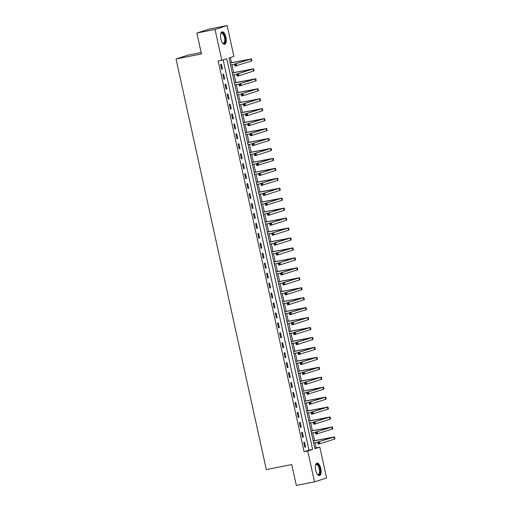 <?xml version="1.0" encoding="UTF-8"?>
<svg xmlns="http://www.w3.org/2000/svg" width="511" height="511" viewBox="0 0 511 511"><rect width="100%" height="100%" fill="white"/><g stroke="black" fill="none" stroke-linecap="round" stroke-linejoin="round"><path stroke-width="0.77" d="M315.683 470.171A6.362 2.664 -101.2 0 1 316.992 463.113A6.362 2.664 -101.2 0 1 320.78 468.53A6.362 2.664 -101.2 0 1 319.471 475.588A6.362 2.664 -101.2 0 1 315.683 470.171M220.854 38.862A6.362 2.664 -101.2 0 1 222.164 31.803A6.362 2.664 -101.2 0 1 225.951 37.22A6.362 2.664 -101.2 0 1 224.642 44.278A6.362 2.664 -101.2 0 1 220.854 38.862M201.155 52.512L188.137 55.099L176.046 58.989L266.327 469.609L291.749 464.563L296.342 485.45L314.508 481.841L307.724 451.009L312.63 449.425L226.724 58.701L221.819 60.279L215.042 29.446L227.133 25.55L233.91 56.389L229.011 57.967L314.917 448.69L319.816 447.112L326.599 477.951L314.508 481.841M176.046 58.989L201.468 53.942L196.876 33.049L208.973 29.159L227.133 25.55M314.827 448.275L316.188 447.834L315.07 442.743M314.61 440.654L312.879 432.798M312.419 430.709L310.694 422.846M310.234 420.764L308.503 412.901M308.05 410.812L306.319 402.955M305.859 400.867L304.134 393.004M303.675 390.921L301.944 383.058M301.484 380.976L299.759 373.113M299.299 371.024L297.568 363.168M297.115 361.079L295.384 353.216M294.924 351.134L293.199 343.271M292.739 341.182L291.008 333.325M290.548 331.237L288.824 323.374M288.364 321.291L286.633 313.428M286.179 311.34L284.448 303.483M283.988 301.394L282.264 293.531M281.804 291.449L280.073 283.586M279.619 281.504L277.888 273.64M277.428 271.552L275.704 263.695M275.244 261.606L273.513 253.743M273.053 251.661L271.328 243.798M270.868 241.709L269.137 233.853M268.684 231.764L266.953 223.901M266.493 221.819L264.768 213.956M264.308 211.873L262.577 204.01M262.117 201.922L260.393 194.065M259.933 191.976L258.202 184.113M257.748 182.031L256.017 174.168M255.557 172.079L253.833 164.223M253.373 162.134L251.642 154.271M251.182 152.189L249.457 144.326M248.998 142.243L247.267 134.38M246.813 132.292L245.082 124.435M244.622 122.346L242.897 114.483M242.438 112.401L240.707 104.538M240.247 102.449L238.522 94.592M238.062 92.504L236.331 84.641M235.878 82.558L234.147 74.695M233.687 72.613L231.962 64.75M231.502 62.661L230.372 57.526M316.188 447.834L319.816 447.112M221.819 60.279L218.184 61.001L304.09 451.73L308.995 450.146L223.179 59.838M220.611 64.482L221.665 69.253L222.483 68.991L221.429 64.22L220.611 64.482M222.802 74.427L223.85 79.205L224.668 78.937L223.62 74.165L222.802 74.427M224.987 84.372L226.034 89.15L226.852 88.888L225.805 84.111L224.987 84.372M227.171 94.324L228.225 99.096L229.043 98.834L227.989 94.056L227.171 94.324M229.362 104.27L230.41 109.041L231.228 108.779L230.18 104.008L229.362 104.27M231.547 114.215L232.601 118.993L233.418 118.731L232.364 113.953L231.547 114.215M233.738 124.167L234.785 128.938L235.603 128.676L234.555 123.898L233.738 124.167M235.922 134.112L236.97 138.883L237.787 138.622L236.74 133.85L235.922 134.112M238.107 144.057L239.161 148.835L239.978 148.567L238.924 143.795L238.107 144.057M240.298 154.003L241.345 158.78L242.163 158.519L241.115 153.741L240.298 154.003M242.482 163.954L243.536 168.726L244.354 168.464L243.3 163.692L242.482 163.954M244.673 173.9L245.721 178.671L246.538 178.409L245.491 173.638L244.673 173.9M246.858 183.845L247.905 188.623L248.723 188.361L247.675 183.583L246.858 183.845M249.042 193.797L250.096 198.568L250.914 198.306L249.86 193.528L249.042 193.797M251.233 203.742L252.281 208.514L253.098 208.252L252.051 203.48L251.233 203.742M253.418 213.687L254.472 218.465L255.283 218.197L254.235 213.426L253.418 213.687M255.609 223.633L256.656 228.411L257.474 228.149L256.426 223.371L255.609 223.633M257.793 233.584L258.841 238.356L259.658 238.094L258.611 233.323L257.793 233.584M259.978 243.53L261.032 248.308L261.849 248.039L260.795 243.268L259.978 243.53M262.169 253.475L263.216 258.253L264.034 257.991L262.986 253.213L262.169 253.475M264.353 263.427L265.407 268.198L266.218 267.936L265.171 263.159L264.353 263.427M266.544 273.372L267.592 278.144L268.409 277.882L267.355 273.11L266.544 273.372M268.729 283.318L269.776 288.095L270.594 287.834L269.546 283.056L268.729 283.318M270.913 293.263L271.967 298.041L272.785 297.779L271.731 293.001L270.913 293.263M273.104 303.215L274.151 307.986L274.969 307.724L273.922 302.953L273.104 303.215M275.288 313.16L276.336 317.938L277.154 317.67L276.106 312.898L275.288 313.16M277.479 323.105L278.527 327.883L279.345 327.621L278.291 322.843L277.479 323.105M279.664 333.057L280.711 337.828L281.529 337.567L280.482 332.789L279.664 333.057M281.848 343.002L282.902 347.774L283.72 347.512L282.666 342.74L281.848 343.002M284.039 352.948L285.087 357.726L285.905 357.464L284.857 352.686L284.039 352.948M286.224 362.899L287.271 367.671L288.089 367.409L287.041 362.631L286.224 362.899M288.408 372.845L289.462 377.616L290.28 377.354L289.226 372.583L288.408 372.845M290.599 382.79L291.647 387.568L292.464 387.3L291.417 382.528L290.599 382.79M292.784 392.735L293.838 397.513L294.655 397.251L293.601 392.474L292.784 392.735M294.975 402.687L296.022 407.459L296.84 407.197L295.792 402.425L294.975 402.687M297.159 412.633L298.207 417.404L299.024 417.142L297.977 412.371L297.159 412.633M299.344 422.578L300.398 427.356L301.215 427.094L300.161 422.316L299.344 422.578M301.535 432.53L302.582 437.301L303.4 437.039L302.352 432.261L301.535 432.53M303.719 442.475L304.773 447.246L305.591 446.984L304.537 442.213L303.719 442.475M196.876 33.049L215.042 29.446M304.09 451.73L307.724 451.009M308.995 450.146L312.63 449.425M221.64 69.157L222.483 68.991M223.831 79.103L224.668 78.937M226.015 89.055L226.852 88.888M228.206 99L229.043 98.834M230.391 108.945L231.228 108.779M232.575 118.897L233.418 118.731M234.766 128.842L235.603 128.676M236.951 138.788L237.787 138.622M239.135 148.739L239.978 148.567M241.326 158.685L242.163 158.519M243.511 168.63L244.354 168.464M245.702 178.575L246.538 178.409M247.886 188.527L248.723 188.361M250.071 198.472L250.914 198.306M252.262 208.418L253.098 208.252M254.446 218.369L255.283 218.197M256.637 228.315L257.474 228.149M258.822 238.26L259.658 238.094M261.006 248.205L261.849 248.039M263.197 258.157L264.034 257.991M265.381 268.103L266.218 267.936M267.572 278.048L268.409 277.882M269.757 288L270.594 287.834M271.941 297.945L272.785 297.779M274.132 307.89L274.969 307.724M276.317 317.836L277.154 317.67M278.508 327.787L279.345 327.621M280.692 337.733L281.529 337.567M282.877 347.678L283.72 347.512M285.068 357.63L285.905 357.464M287.252 367.575L288.089 367.409M289.443 377.52L290.28 377.354M291.628 387.472L292.464 387.3M293.812 397.417L294.655 397.251M296.003 407.363L296.84 407.197M298.188 417.308L299.024 417.142M300.372 427.26L301.215 427.094M302.563 437.205L303.4 437.039M304.748 447.151L305.591 446.984M230.103 62.93L251.412 58.886L251.846 60.873L234.977 66.143L234.536 64.15L251.412 58.886M230.122 63.038L249.419 59.321L234.536 64.15L234.964 65.574L235.692 65.427L235.52 64.635L234.792 64.776M230.563 65.025L234.555 64.233M235.52 64.635L236.357 63.792L236.791 65.778L235.692 65.427M234.977 66.143L234.964 65.574M237.704 74.58L236.976 74.727L237.155 75.519L237.877 75.379L237.704 74.58L238.541 73.737L238.982 75.73L237.161 76.088L236.727 74.101L253.597 68.832L232.307 72.881M232.313 72.984L251.604 69.266L236.727 74.101L236.976 74.727M232.748 74.976L236.746 74.178M237.877 75.379L238.982 75.73L253.507 71.048L254.037 70.818L253.597 68.832M237.161 76.088L237.155 75.519M234.472 82.827L255.787 78.777L256.222 80.77L239.352 86.04L238.912 84.047L255.787 78.777M234.498 82.929L253.795 79.218L238.912 84.047L239.34 85.471L240.068 85.324L239.889 84.526L239.167 84.673M234.939 84.922L238.931 84.13M239.889 84.526L240.732 83.689L241.166 85.676L240.068 85.324M239.352 86.04L239.34 85.471M242.08 94.478L241.352 94.618L241.524 95.416L242.252 95.27L242.08 94.478L242.917 93.634L243.351 95.621L241.537 95.985L241.103 93.992L257.972 88.722L236.682 92.778M236.682 92.881L255.979 89.163L241.103 93.992L241.352 94.618M237.123 94.867L241.115 94.075M242.252 95.27L243.351 95.621L257.883 90.945L258.406 90.715L257.972 88.722M241.537 95.985L241.524 95.416M244.264 104.423L243.536 104.57L243.715 105.362L244.437 105.221L244.264 104.423L245.101 103.58L245.542 105.573L243.728 105.93L243.287 103.944L260.156 98.674L238.854 102.73M238.873 102.826L258.17 99.108L243.287 103.944L243.536 104.57M239.308 104.812L243.306 104.02M244.437 105.221L245.542 105.573L260.067 100.891L260.597 100.661L260.156 98.674M243.728 105.93L243.715 105.362M222.745 43.16A5.506 2.306 -101.2 0 1 222.732 43.154A5.506 2.306 -101.2 0 1 222.553 42.994A5.097 2.133 78.8 0 0 223.454 43.231A5.097 2.133 78.8 0 0 224.725 39.002A5.097 2.133 78.8 0 0 222.534 33.592A5.097 2.133 78.8 0 0 221.467 33.228A5.097 2.133 78.8 0 0 220.726 33.79A5.506 2.306 -101.2 0 1 220.829 33.573A5.506 2.306 -101.2 0 1 222.905 33.151A5.506 2.306 -101.2 0 1 225.325 40.228A5.506 2.306 -101.2 0 1 222.745 43.16M224.265 44.291A6.324 2.644 78.8 0 0 225.607 38.855A6.324 2.644 78.8 0 0 222.917 32.41A6.324 2.644 78.8 0 0 221.812 31.938M319.86 468.759A5.506 2.306 -101.2 0 1 319.777 473.767A5.506 2.306 -101.2 0 1 317.561 474.464A5.506 2.306 -101.2 0 1 317.382 474.304A5.097 2.133 78.8 0 0 318.283 474.54A5.097 2.133 78.8 0 0 319.33 468.881A5.097 2.133 78.8 0 0 316.296 464.537A5.097 2.133 78.8 0 0 315.555 465.106A5.506 2.306 -101.2 0 1 315.657 464.882A5.506 2.306 -101.2 0 1 319.86 468.759M319.094 475.6A6.324 2.644 78.8 0 0 320.186 468.651A6.324 2.644 78.8 0 0 316.641 463.247M246.449 114.368L245.727 114.515L245.9 115.307L246.628 115.167L246.449 114.368L247.292 113.525L247.726 115.518L245.912 115.876L245.472 113.889L262.347 108.619L241.058 112.676M241.058 112.771L260.355 109.06L245.472 113.889L245.727 114.515M241.499 114.764L245.491 113.966M246.628 115.167L247.726 115.518L262.258 110.842L262.782 110.606L262.347 108.619M245.912 115.876L245.9 115.307M248.64 124.32L247.912 124.46L248.09 125.259L248.812 125.112L248.64 124.32L249.477 123.477L249.917 125.463L248.097 125.827L247.663 123.834L264.532 118.565L243.223 122.627M243.249 122.723L262.539 119.006L247.663 123.834L247.912 124.46M243.683 124.71L247.682 123.918M248.812 125.112L249.917 125.463L264.442 120.788L264.973 120.558L264.532 118.565M248.097 125.827L248.09 125.259M250.824 134.265L250.103 134.406L250.275 135.204L251.003 135.057L250.824 134.265L251.668 133.422L252.102 135.409L250.288 135.773L249.847 133.786L266.716 128.517L245.433 132.566M245.433 132.668L264.73 128.951L249.847 133.786L250.103 134.406M245.874 134.655L249.866 133.863M251.003 135.057L252.102 135.409L266.633 130.733L267.157 130.503L266.716 128.517M250.288 135.773L250.275 135.204M247.599 142.512L268.907 138.462L269.342 140.448L252.472 145.718L252.038 143.732L268.907 138.462M247.618 142.614L266.914 138.896L252.038 143.732L252.46 145.15L253.188 145.009L253.015 144.211L252.287 144.358M248.059 144.607L252.051 143.808M253.015 144.211L253.852 143.367L254.286 145.36L253.188 145.009M252.472 145.718L252.46 145.15M255.2 154.156L254.472 154.303L254.65 155.101L255.372 154.954L255.2 154.156L256.037 153.319L256.477 155.306L254.657 155.67L254.223 153.677L271.092 148.407L249.802 152.463M249.809 152.559L269.105 148.848L254.223 153.677L254.472 154.303M250.243 154.552L254.242 153.76M255.372 154.954L256.477 155.306L271.002 150.63L271.533 150.4L271.092 148.407M254.657 155.67L254.65 155.101M251.974 162.402L273.283 158.353L273.717 160.345L256.848 165.615L256.407 163.622L273.283 158.353M251.993 162.511L271.29 158.793L256.407 163.622L256.835 165.047L257.563 164.9L257.384 164.108L256.663 164.248M252.434 164.497L256.426 163.705M257.384 164.108L258.227 163.264L258.662 165.251L257.563 164.9M256.848 165.615L256.835 165.047M259.575 174.053L258.847 174.2L259.026 174.992L259.748 174.851L259.575 174.053L260.412 173.21L260.853 175.203L259.032 175.56L258.598 173.574L275.467 168.304L254.178 172.354M254.184 172.456L273.474 168.739L258.598 173.574L258.847 174.2M254.619 174.443L258.617 173.651M259.748 174.851L260.853 175.203L275.378 170.521L275.908 170.291L275.467 168.304M259.032 175.56L259.026 174.992M256.343 182.299L277.652 178.25L278.093 180.236L277.569 180.472L261.223 185.506L260.782 183.519L277.652 178.25M256.369 182.401L275.665 178.69L260.782 183.519L261.21 184.937L261.939 184.797L261.76 183.998L261.038 184.145M256.803 184.394L260.802 183.602M261.76 183.998L262.603 183.155L263.037 185.148L261.939 184.797M261.223 185.506L261.21 184.937M263.951 193.95L263.222 194.091L263.395 194.889L264.123 194.742L263.951 193.95L264.787 193.107L265.222 195.093L263.408 195.458L262.973 193.465L279.843 188.195L258.553 192.251M258.553 192.353L277.85 188.636L262.973 193.465L263.222 194.091M258.994 194.34L262.986 193.548M264.123 194.742L265.222 195.093L279.753 190.418L280.277 190.188L279.843 188.195M263.408 195.458L263.395 194.889M260.719 202.19L282.027 198.147L282.468 200.133L265.592 205.403L265.158 203.416L282.027 198.147M260.744 202.299L280.034 198.581L265.158 203.416L265.586 204.834L266.308 204.687L266.135 203.895L265.407 204.036M261.178 204.285L265.177 203.493M266.135 203.895L266.972 203.052L267.413 205.045L266.308 204.687M265.592 205.403L265.586 204.834M268.32 213.841L267.598 213.988L267.77 214.78L268.499 214.639L268.32 213.841L269.163 212.998L269.597 214.99L267.783 215.348L267.342 213.362L284.218 208.092L262.929 212.142M262.929 212.244L282.225 208.526L267.342 213.362L267.598 213.988M263.369 214.237L267.362 213.438M268.499 214.639L269.597 214.99L284.129 210.315L284.653 210.078L284.218 208.092M267.783 215.348L267.77 214.78M270.511 223.786L269.782 223.933L269.955 224.731L270.683 224.585L270.511 223.786L271.347 222.949L271.788 224.936L269.968 225.3L269.533 223.307L286.403 218.037L265.113 222.093M265.12 222.189L284.41 218.478L269.533 223.307L269.782 223.933M265.554 224.182L269.553 223.39M270.683 224.585L271.788 224.936L286.313 220.26L286.837 220.03L286.403 218.037M269.968 225.3L269.955 224.731M272.695 233.738L271.967 233.878L272.146 234.677L272.874 234.53L272.695 233.738L273.532 232.895L273.973 234.881L272.159 235.245L271.718 233.252L288.587 227.983L267.304 232.039M267.304 232.141L286.601 228.423L271.718 233.252L271.967 233.878M267.738 234.127L271.737 233.335M272.874 234.53L273.973 234.881L288.504 230.206L289.028 229.976L288.587 227.983M272.159 235.245L272.146 234.677M274.886 243.683L274.158 243.83L274.33 244.622L275.059 244.482L274.886 243.683L275.723 242.84L276.157 244.833L274.343 245.191L273.909 243.204L290.778 237.934L269.489 241.984M269.489 242.086L288.785 238.369L273.909 243.204L274.158 243.83M269.929 244.079L273.922 243.281M275.059 244.482L276.157 244.833L290.689 240.151L291.213 239.921L290.778 237.934M274.343 245.191L274.33 244.622M277.071 253.628L276.342 253.775L276.521 254.574L277.243 254.427L277.071 253.628L277.907 252.792L278.348 254.778L276.528 255.136L276.093 253.149L292.963 247.88L271.66 251.942M271.68 252.032L290.97 248.32L276.093 253.149L276.342 253.775M272.114 254.024L276.112 253.232M277.243 254.427L278.348 254.778L292.873 250.103L293.403 249.866L292.963 247.88M276.528 255.136L276.521 254.574M279.255 263.58L278.533 263.721L278.706 264.519L279.434 264.372L279.255 263.58L280.098 262.737L280.533 264.724L278.719 265.088L278.278 263.095L295.154 257.825L273.864 261.881M273.864 261.983L293.161 258.266L278.278 263.095L278.533 263.721M274.305 263.97L278.297 263.178M279.434 264.372L280.533 264.724L295.064 260.048L295.588 259.818L295.154 257.825M278.719 265.088L278.706 264.519M276.029 271.826L297.338 267.777L297.772 269.763L280.903 275.033L280.469 273.046L297.338 267.777M276.055 271.929L295.345 268.211L280.469 273.046L280.89 274.464L281.618 274.318L281.446 273.526L280.718 273.672M276.489 273.915L280.482 273.123M281.446 273.526L282.283 272.682L282.724 274.675L281.618 274.318M280.903 275.033L280.89 274.464M283.631 283.471L282.902 283.618L283.081 284.41L283.809 284.269L283.631 283.471L284.467 282.628L284.908 284.621L283.094 284.978L282.653 282.992L299.523 277.722L278.24 281.778M278.24 281.874L297.536 278.156L282.653 282.992L282.902 283.618M278.674 283.867L282.672 283.068M283.809 284.269L284.908 284.621L299.44 279.945L299.963 279.709L299.523 277.722M283.094 284.978L283.081 284.41M280.405 291.717L301.714 287.667L302.148 289.66L285.279 294.93L284.844 292.937L301.714 287.667M280.424 291.826L299.721 288.108L284.844 292.937L285.266 294.362L285.994 294.215L285.821 293.416L285.093 293.563M280.865 293.812L284.857 293.02M285.821 293.416L286.658 292.579L287.093 294.566L285.994 294.215M285.279 294.93L285.266 294.362M288.006 303.368L287.278 303.508L287.457 304.307L288.178 304.16L288.006 303.368L288.843 302.525L289.283 304.511L287.463 304.875L287.029 302.882L303.898 297.613L282.609 301.669M282.615 301.771L301.905 298.054L287.029 302.882L287.278 303.508M283.049 303.758L287.048 302.966M288.178 304.16L289.283 304.511L303.809 299.836L304.339 299.606L303.898 297.613M287.463 304.875L287.457 304.307M284.78 311.614L306.089 307.565L306.523 309.551L289.654 314.821L289.213 312.834L306.089 307.565M284.799 311.716L304.096 307.999L289.213 312.834L289.641 314.252L290.369 314.112L290.191 313.313L289.469 313.46M285.24 313.709L289.232 312.911M290.191 313.313L291.034 312.47L291.468 314.463L290.369 314.112M289.654 314.821L289.641 314.252M292.381 323.259L291.653 323.406L291.826 324.204L292.554 324.057L292.381 323.259L293.218 322.422L293.653 324.408L291.838 324.772L291.404 322.78L308.274 317.51L286.984 321.566M286.99 321.662L306.281 317.951L291.404 322.78L291.653 323.406M287.425 323.655L291.417 322.863M292.554 324.057L293.653 324.408L308.184 319.733L308.708 319.503L308.274 317.51M291.838 324.772L291.826 324.204M289.149 331.505L310.458 327.455L310.899 329.448L294.029 334.718L293.589 332.725L310.458 327.455M289.175 331.613L308.472 327.896L293.589 332.725L294.017 334.149L294.745 334.002L294.566 333.21L293.838 333.351M289.609 333.6L293.608 332.808M294.566 333.21L295.403 332.367L295.843 334.354L294.745 334.002M294.029 334.718L294.017 334.149M296.757 343.156L296.029 343.303L296.201 344.095L296.929 343.954L296.757 343.156L297.594 342.313L298.028 344.305L296.214 344.663L295.773 342.677L312.649 337.407L291.359 341.457M291.359 341.559L310.656 337.841L295.773 342.677L296.029 343.303M291.8 343.545L295.792 342.753M296.929 343.954L298.028 344.305L312.56 339.623L313.083 339.393L312.649 337.407M296.214 344.663L296.201 344.095M293.525 351.402L314.833 347.352L315.274 349.339L314.744 349.575L298.398 354.608L297.964 352.622L314.833 347.352M293.55 351.504L312.841 347.787L297.964 352.622L298.392 354.04L299.114 353.899L298.941 353.101L298.213 353.248M293.985 353.497L297.983 352.699M298.941 353.101L299.778 352.258L300.219 354.251L299.114 353.899M298.398 354.608L298.392 354.04M301.126 363.053L300.404 363.193L300.577 363.992L301.305 363.845L301.126 363.053L301.969 362.21L302.403 364.196L300.589 364.56L300.149 362.567L317.024 357.298L295.735 361.354M295.735 361.456L315.031 357.738L300.149 362.567L300.404 363.193M296.176 363.442L300.168 362.65M301.305 363.845L302.403 364.196L316.935 359.52L317.459 359.29L317.024 357.298M300.589 364.56L300.577 363.992M297.9 371.293L319.209 367.249L319.643 369.236L302.774 374.506L302.34 372.519L319.209 367.249M297.919 371.401L317.216 367.684L302.34 372.519L302.761 373.937L303.489 373.79L303.317 372.998L302.589 373.139M298.36 373.388L302.352 372.596M303.317 372.998L304.154 372.155L304.588 374.141L303.489 373.79M302.774 374.506L302.761 373.937M305.501 382.943L304.773 383.09L304.952 383.882L305.674 383.742L305.501 382.943L306.338 382.1L306.779 384.093L304.965 384.451L304.524 382.464L321.393 377.195L300.104 381.244M300.11 381.347L319.407 377.629L304.524 382.464L304.773 383.09M300.545 383.339L304.543 382.541M305.674 383.742L306.779 384.093L321.304 379.411L321.834 379.181L321.393 377.195M304.965 384.451L304.952 383.882M302.276 391.19L323.584 387.14L324.019 389.133L307.149 394.403L306.709 392.41L323.584 387.14M302.295 391.292L321.591 387.581L306.709 392.41L307.137 393.834L307.865 393.687L307.686 392.889L306.964 393.036M302.736 393.285L306.728 392.493M307.686 392.889L308.529 392.052L308.963 394.038L307.865 393.687M307.149 394.403L307.137 393.834M309.877 402.84L309.149 402.981L309.327 403.779L310.049 403.633L309.877 402.84L310.714 401.997L311.154 403.984L309.334 404.348L308.9 402.355L325.769 397.085L304.479 401.141M304.486 401.244L323.776 397.526L308.9 402.355L309.149 402.981M304.92 403.23L308.919 402.438M310.049 403.633L311.154 403.984L325.679 399.308L326.21 399.078L325.769 397.085M309.334 404.348L309.327 403.779M306.645 411.087L327.953 407.037L328.394 409.024L311.525 414.293L311.084 412.307L327.953 407.037M306.67 411.189L325.967 407.471L311.084 412.307L311.512 413.725L312.24 413.584L312.061 412.786L311.34 412.933M307.111 413.175L311.103 412.383M312.061 412.786L312.904 411.943L313.339 413.936L312.24 413.584M311.525 414.293L311.512 413.725M314.252 422.731L313.524 422.878L313.697 423.67L314.425 423.53L314.252 422.731L315.089 421.888L315.523 423.881L313.709 424.239L313.275 422.252L330.144 416.982L308.855 421.038M308.855 421.134L328.151 417.423L313.275 422.252L313.524 422.878M309.296 423.127L313.288 422.335M314.425 423.53L315.523 423.881L330.055 419.205L330.579 418.969L330.144 416.982M313.709 424.239L313.697 423.67M311.02 430.977L332.329 426.928L332.77 428.921L315.894 434.19L315.459 432.197L332.329 426.928M311.046 431.086L330.336 427.368L315.459 432.197L315.887 433.622L316.609 433.475L316.437 432.683L315.709 432.823M311.48 433.073L315.479 432.28M316.437 432.683L317.274 431.84L317.714 433.826L316.609 433.475M315.894 434.19L315.887 433.622M318.621 442.628L317.899 442.769L318.072 443.567L318.8 443.42L318.621 442.628L319.464 441.785L319.899 443.778L318.085 444.136L317.644 442.149L334.52 436.879L313.23 440.929M313.23 441.031L332.527 437.314L317.644 442.149L317.899 442.769M313.671 443.018L317.663 442.226M318.8 443.42L319.899 443.778L334.43 439.096L334.954 438.866L334.52 436.879M318.085 444.136L318.072 443.567M247.069 59.672L247.164 60.087M250.882 59.116L251.323 61.103M249.259 69.617L249.349 70.039M253.073 69.062L253.507 71.048M251.444 79.563L251.533 79.984M255.257 79.007L255.698 81M253.628 89.514L253.724 89.93M257.448 88.959L257.883 90.945M255.819 99.46L255.909 99.875M259.633 98.904L260.067 100.891M258.004 109.405L258.1 109.827M261.817 108.849L262.258 110.842M260.195 119.357L260.284 119.772M264.008 118.795L264.442 120.788M262.379 129.302L262.469 129.717M266.193 128.746L266.633 130.733M264.564 139.248L264.66 139.669M268.384 138.692L268.818 140.678M266.755 149.193L266.844 149.614M270.568 148.637L271.002 150.63M268.939 159.145L269.035 159.56M272.753 158.589L273.193 160.575M271.13 169.09L271.22 169.505M274.944 168.534L275.378 170.521M273.315 179.035L273.404 179.457M277.128 178.48L277.569 180.472M275.499 188.987L275.595 189.402M279.319 188.425L279.753 190.418M277.69 198.932L277.78 199.347M281.504 198.377L281.938 200.363M279.875 208.878L279.971 209.299M283.688 208.322L284.129 210.315M282.066 218.823L282.155 219.245M285.879 218.267L286.313 220.26M284.25 228.775L284.34 229.19M288.063 228.219L288.504 230.206M286.435 238.72L286.53 239.135M290.248 238.164L290.689 240.151M288.626 248.665L288.715 249.087M292.439 248.11L292.873 250.103M290.81 258.617L290.906 259.032M294.623 258.061L295.064 260.048M293.001 268.562L293.09 268.978M296.814 268.007L297.249 269.993M295.186 278.508L295.275 278.929M298.999 277.952L299.44 279.945M297.37 288.453L297.466 288.875M301.183 287.897L301.624 289.89M299.561 298.405L299.65 298.82M303.374 297.849L303.809 299.836M301.745 308.35L301.841 308.772M305.559 307.794L306 309.781M303.936 318.296L304.026 318.717M307.75 317.74L308.184 319.733M306.121 328.247L306.21 328.662M309.934 327.692L310.369 329.678M308.305 338.193L308.401 338.608M312.119 337.637L312.56 339.623M310.496 348.138L310.586 348.559M314.31 347.582L314.744 349.575M312.681 358.09L312.77 358.505M316.494 357.528L316.935 359.52M314.865 368.035L314.961 368.45M318.685 367.479L319.12 369.466M317.056 377.98L317.146 378.402M320.87 377.425L321.304 379.411M319.241 387.926L319.337 388.347M323.054 387.37L323.495 389.363M321.432 397.877L321.521 398.293M325.245 397.322L325.679 399.308M323.616 407.823L323.706 408.238M327.43 407.267L327.87 409.254M325.801 417.768L325.897 418.19M329.621 417.212L330.055 419.205M327.992 427.72L328.081 428.135M331.805 427.158L332.239 429.151M330.176 437.665L330.272 438.08M333.99 437.109L334.43 439.096"/></g></svg>
